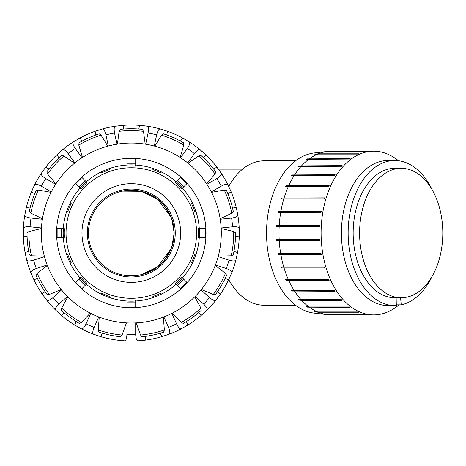 <?xml version="1.0" encoding="UTF-8"?>
<svg xmlns="http://www.w3.org/2000/svg" width="466" height="466" viewBox="0 0 466 466"><rect width="100%" height="100%" fill="white"/><g stroke="black" fill="none" stroke-linecap="round" stroke-linejoin="round"><path stroke-width="0.7" d="M140.586 274.864L142.445 274.404M149.33 271.905L157.485 266.954M158.213 266.377L164.475 260.162M164.515 260.11L171.593 247.632M171.896 246.776L174.156 233.035M174.156 233L171.896 219.282M171.593 218.426L164.515 205.949M164.475 205.896L158.213 199.675M157.485 199.104L149.347 194.159M142.445 191.648L140.586 191.194M122.296 191.136L141.087 191.31L157.392 199.029L171.179 217.337L173.23 224.169M173.434 240.875L171.179 248.716L157.392 267.024L141.087 274.748L131.307 275.878L122.296 274.923M131.313 275.878L137.08 275.488M228.748 186.441A72.201 46.408 -90 0 1 264.205 160.828L295.543 160.828M295.543 305.23L264.205 305.23A72.201 46.408 -90 0 1 228.748 279.612M88.453 233.029A42.849 42.849 0 0 1 152.732 195.918A42.849 42.849 0 0 1 152.732 270.14A42.849 42.849 0 0 1 88.453 233.029M398.622 160.758L395.785 158.725A81.859 52.617 90 0 0 373.715 151.17L331.629 151.17A81.859 52.617 90 0 0 327.767 151.392L314.369 152.93A80.321 51.627 90 0 0 266.727 239.973A80.321 51.627 90 0 0 314.369 313.129L327.767 314.667A81.859 52.617 90 0 0 331.629 314.888L373.715 314.888A81.859 52.617 90 0 0 395.785 307.333L399.251 304.84M326.654 314.521L367.051 314.521A81.859 52.617 90 0 0 367.756 314.614L327.353 314.614L324.487 314.288A81.527 52.402 -90 0 1 323.783 314.189L326.654 314.521A81.859 52.617 90 0 1 318.313 312.22L315.482 311.905A81.527 52.402 -90 0 1 314.8 311.62L317.631 311.935L358.034 311.935A81.859 52.617 90 0 0 358.715 312.22L318.313 312.22M315.482 311.905L317.334 311.905M309.04 306.954L349.436 306.954A81.859 52.617 90 0 0 350.077 307.42L306.878 307.123A81.527 52.402 -90 0 1 306.244 306.657L309.04 306.954A81.859 52.617 90 0 1 301.706 300.36L298.945 300.092A81.527 52.402 -90 0 1 298.362 299.463L341.531 299.731A81.859 52.617 90 0 0 342.108 300.36L301.706 300.36M306.878 307.123L349.663 307.123M298.945 300.092L341.858 300.092M294.145 290.475L334.547 290.475A81.859 52.617 90 0 0 335.048 291.256L291.908 291.023A81.527 52.402 -90 0 1 291.413 290.242L294.145 290.475A81.859 52.617 90 0 1 288.71 280.381L285.996 280.188A81.527 52.402 -90 0 1 285.594 279.291L328.705 279.478A81.859 52.617 90 0 0 329.113 280.381L288.71 280.381M291.908 291.023L334.897 291.023M285.996 280.188L329.025 280.188M283.777 267.07L324.179 267.07A81.859 52.617 90 0 0 324.476 268.067L281.382 267.927A81.527 52.402 -90 0 1 281.085 266.931L283.777 267.07A81.859 52.617 90 0 1 280.887 254.686L278.208 254.599A81.527 52.402 -90 0 1 278.021 253.539L321.103 253.626A81.859 52.617 90 0 0 321.29 254.686L280.887 254.686M281.382 267.927L324.435 267.927M278.208 254.599L321.272 254.599M279.181 239.553L319.583 239.553A81.859 52.617 90 0 0 319.641 240.648L276.565 240.619A81.527 52.402 -90 0 1 276.507 239.53L279.181 239.553A81.859 52.617 90 0 1 279.186 226.383L276.513 226.412A81.527 52.402 -90 0 1 276.571 225.317L319.647 225.317M276.565 240.619L319.641 240.619M276.571 225.317L319.647 225.288A81.859 52.617 90 0 0 319.589 226.383L279.186 226.383M278.225 211.343L321.307 211.255A81.859 52.617 90 0 0 321.126 212.315L278.045 212.403A81.527 52.402 -90 0 1 278.225 211.343L321.295 211.343M281.412 198.021L324.511 197.881A81.859 52.617 90 0 0 324.208 198.877L281.115 199.017A81.527 52.402 -90 0 1 281.412 198.021L324.464 198.021M286.042 185.771L329.153 185.579A81.859 52.617 90 0 0 328.751 186.482L285.635 186.668A81.527 52.402 -90 0 1 286.042 185.771L329.066 185.771M291.966 174.954L335.101 174.721A81.859 52.617 90 0 0 334.6 175.496L291.466 175.729A81.527 52.402 -90 0 1 291.966 174.954L334.949 174.954M299.003 165.896L342.172 165.628A81.859 52.617 90 0 0 341.595 166.257L298.426 166.525A81.527 52.402 -90 0 1 299.003 165.896L341.922 165.896M306.948 158.883L350.147 158.586A81.859 52.617 90 0 0 349.506 159.052L306.308 159.349A81.527 52.402 -90 0 1 306.948 158.883L349.733 158.883M315.558 154.124L318.389 153.803L358.791 153.803A81.859 52.617 90 0 0 358.109 154.089L317.707 154.089L314.876 154.409A81.527 52.402 -90 0 1 315.558 154.124L317.398 154.124M324.563 151.759L327.435 151.433L367.831 151.433A81.859 52.617 90 0 0 367.132 151.526L326.73 151.526L323.864 151.858A81.527 52.402 -90 0 1 324.563 151.759L324.691 151.759M327.353 314.614A81.859 52.617 90 0 0 327.767 314.667M373.715 151.17A81.859 52.617 90 0 0 321.295 240.101A81.859 52.617 90 0 0 373.715 314.888M327.767 151.392A81.859 52.617 90 0 0 327.435 151.433M326.73 151.526A81.859 52.617 90 0 0 318.389 153.803M317.707 154.089A81.859 52.617 90 0 0 309.75 158.586M309.109 159.052A81.859 52.617 90 0 0 301.77 165.628M301.193 166.257A81.859 52.617 90 0 0 294.698 174.721M294.203 175.496A81.859 52.617 90 0 0 288.751 185.579M288.349 186.482A81.859 52.617 90 0 0 284.109 197.881M283.811 198.877A81.859 52.617 90 0 0 280.905 211.255M280.724 212.315A81.859 52.617 90 0 0 279.25 225.288M279.239 240.648A81.859 52.617 90 0 0 280.707 253.626M284.074 268.067A81.859 52.617 90 0 0 288.303 279.478M294.646 291.256A81.859 52.617 90 0 0 301.129 299.731M309.674 307.42A81.859 52.617 90 0 0 317.631 311.935M400.597 297.745L401.238 304.84L396.298 304.84M432.279 190.012A72.515 46.612 90 0 0 394.754 160.514A72.515 46.612 90 0 0 348.143 233.029A72.515 46.612 90 0 0 394.754 305.545A72.515 46.612 90 0 0 396.316 305.504L396.147 297.745M401.238 304.84A72.515 46.612 90 0 0 432.279 276.047M394.754 160.514L388.021 160.514A72.515 46.612 90 0 0 341.409 233.029A72.515 46.612 90 0 0 388.021 305.545L394.754 305.545M401.203 168.313L394.754 168.313A64.716 41.596 90 0 0 353.158 233.029A64.716 41.596 90 0 0 394.754 297.745L401.203 297.745A64.716 41.596 90 0 0 406.993 297.116A64.716 41.596 90 0 0 442.7 228.515A64.716 41.596 90 0 0 401.203 168.313A64.716 41.596 90 0 0 359.758 238.621A64.716 41.596 90 0 0 401.203 297.745M215.84 300.261C214.774 301.065 212.677 300.168 209.543 297.558A101.413 101.413 0 0 1 203.659 304.088C206.584 306.931 207.696 308.923 207.003 310.071A108.007 108.007 0 0 0 215.84 300.261L220.424 294.052A108.007 108.007 0 0 0 228.713 279.699L231.794 272.622A108.007 108.007 0 0 0 235.878 260.063C235.231 261.234 232.948 261.269 229.027 260.156A101.413 101.413 0 0 1 226.307 268.521C230.134 269.925 231.963 271.294 231.794 272.622M217.622 291.53L220.424 294.052M215.245 265.463L225.474 273.332L226.622 275.313A104.273 104.273 0 0 1 215.583 294.43L213.294 294.425L201.364 289.502M201.044 289.904L209.543 297.558M198.504 312.756L201.306 315.278L207.003 310.071A108.007 108.007 0 0 1 187.897 325.023L181.187 328.827C179.882 329.136 178.332 327.458 176.532 323.8A101.413 101.413 0 0 1 168.5 327.377C170.014 331.163 170.224 333.435 169.123 334.198A108.007 108.007 0 0 0 181.187 328.827M186.365 321.575L187.897 325.023M194.794 296.801L200.939 308.148L201.178 310.426A104.273 104.273 0 0 1 183.324 323.398L181.233 322.466L172.338 313.117M171.878 313.35L176.532 323.8M126.909 322.909L126.909 334.349C126.752 338.421 126.018 340.582 124.707 340.832A108.007 108.007 0 0 0 137.907 340.832L145.59 340.087A108.007 108.007 0 0 0 161.801 336.638L169.123 334.198M136.433 339.219L137.907 340.832C136.596 340.582 135.856 338.421 135.699 334.349A101.413 101.413 0 0 1 126.909 334.349M161.801 336.638L160.269 333.196A104.273 104.273 0 0 1 145.59 336.318L145.59 340.087A108.007 108.007 0 0 1 117.024 340.087L124.707 340.832M163.368 317.113L164.364 329.975L163.659 332.153A104.273 104.273 0 0 1 142.066 336.743L140.54 335.037L136.218 322.88M135.699 322.909L135.699 334.349M93.491 334.198C92.39 333.435 92.6 331.163 94.109 327.377A101.413 101.413 0 0 1 86.082 323.8C84.282 327.458 82.732 329.136 81.428 328.827A108.007 108.007 0 0 0 93.491 334.198L100.813 336.638A108.007 108.007 0 0 0 117.024 340.087L117.024 336.318M90.736 313.35L86.082 323.8M67.82 296.801L61.675 308.148L61.43 310.426A104.273 104.273 0 0 0 79.29 323.398L81.381 322.466L90.276 313.117M76.249 321.575L74.711 325.023L81.428 328.827M98.763 316.927L94.109 327.377M55.611 310.071C54.918 308.923 56.031 306.931 58.955 304.088A101.413 101.413 0 0 1 53.072 297.558C49.938 300.168 47.841 301.065 46.775 300.261A108.007 108.007 0 0 0 55.611 310.071L61.302 315.278A108.007 108.007 0 0 0 74.711 325.023M61.57 289.904L53.072 297.558M47.369 265.463L37.14 273.332L35.993 275.313A104.273 104.273 0 0 0 47.031 294.43L49.32 294.425L61.25 289.502M44.992 291.53L42.19 294.052L46.775 300.261M67.454 296.434L58.955 304.088M30.82 272.622C30.651 271.294 32.48 269.925 36.307 268.521A101.413 101.413 0 0 1 33.587 260.156C29.667 261.269 27.383 261.234 26.737 260.063A108.007 108.007 0 0 0 30.82 272.622L33.902 279.699A108.007 108.007 0 0 0 42.19 294.052M44.468 256.626L33.587 260.156M41.433 228.521L28.892 231.55L27.034 232.889A104.273 104.273 0 0 0 29.341 254.844L31.438 255.77L44.334 256.125M42.377 219.265L31.001 218.065C26.97 217.482 24.896 216.527 24.78 215.193A108.007 108.007 0 0 0 23.405 228.323L23.341 236.046L27.092 236.437A104.273 104.273 0 0 0 28.659 251.36L25.077 252.525L26.737 260.063M47.183 264.985L36.307 268.521M23.405 228.323C23.789 227.047 26.014 226.54 30.08 226.808A101.413 101.413 0 0 1 31.001 218.065M51.039 192.353L38.346 190.017L36.109 190.489A104.273 104.273 0 0 0 29.288 211.482L30.82 213.183L42.458 218.752M30.074 208.028L26.329 207.632L24.78 215.193M41.462 228.002L30.08 226.808M36.785 184.373L34.647 184.845C35.521 183.831 37.758 184.274 41.363 186.173A101.413 101.413 0 0 1 45.761 178.565C42.313 176.393 40.804 174.674 41.247 173.41A108.007 108.007 0 0 0 34.647 184.845L31.449 191.87A108.007 108.007 0 0 0 26.329 207.632M55.664 184.286L45.761 178.565M74.519 163.222L63.877 155.929L61.64 155.446A104.273 104.273 0 0 0 46.868 171.849L47.579 174.028L55.943 183.849M49 169.012L45.732 167.131L41.247 173.41A108.007 108.007 0 0 0 31.449 191.87L34.717 193.757M51.272 191.893L41.363 186.173M64.745 150.134L62.601 149.691C63.813 149.126 65.677 150.442 68.199 153.646A101.413 101.413 0 0 1 75.306 148.479C73.04 145.089 72.364 142.911 73.278 141.932A108.007 108.007 0 0 0 62.601 149.691L56.823 154.811A108.007 108.007 0 0 0 45.732 167.131M82.033 157.729L75.306 148.479M107.821 146.161L101.07 135.169L99.217 133.818A104.273 104.273 0 0 0 79.051 142.794L78.812 145.072L82.465 157.45M82.15 141.07L79.936 138.023L73.278 141.932A108.007 108.007 0 0 0 56.823 154.811L59.042 157.863M74.921 162.896L68.199 153.646M102.438 128.954C103.772 128.925 104.943 130.888 105.939 134.837A101.413 101.413 0 0 1 114.543 133.008C113.85 128.995 114.118 126.723 115.347 126.204A108.007 108.007 0 0 0 102.438 128.954L95.076 131.278A108.007 108.007 0 0 0 79.936 138.023M116.919 144.198L114.543 133.008M145.188 144.116L143.487 131.33L142.346 129.344A104.273 104.273 0 0 0 120.269 129.344L119.127 131.33L117.426 144.116M123.805 129.03L123.018 125.342L115.347 126.204M108.322 146.027L105.939 134.837M138.81 129.03L139.596 125.342A108.007 108.007 0 0 1 147.262 126.204C148.497 126.723 148.765 128.995 148.071 133.008A101.413 101.413 0 0 1 156.669 134.837C157.671 130.888 158.842 128.925 160.176 128.954A108.007 108.007 0 0 0 147.262 126.204L139.596 125.342A108.007 108.007 0 0 0 123.018 125.342M145.695 144.198L148.071 133.008M187.693 162.896L194.415 153.646C196.937 150.442 198.801 149.126 200.013 149.691A108.007 108.007 0 0 0 189.33 141.932L182.678 138.023A108.007 108.007 0 0 0 167.539 131.278L160.176 128.954M189.33 141.932C190.25 142.911 189.569 145.089 187.303 148.479A101.413 101.413 0 0 1 194.415 153.646M180.464 141.07L182.678 138.023M154.788 146.161L161.545 135.169L163.397 133.818A104.273 104.273 0 0 1 183.563 142.794L183.796 145.072L180.15 157.45M180.581 157.729L187.303 148.479M203.572 157.863L205.791 154.811L200.013 149.691A108.007 108.007 0 0 1 216.882 167.131L221.367 173.41C221.804 174.674 220.302 176.393 216.853 178.565A101.413 101.413 0 0 1 221.251 186.173C224.857 184.274 227.093 183.831 227.967 184.845A108.007 108.007 0 0 0 221.367 173.41M213.614 169.012L216.882 167.131A108.007 108.007 0 0 1 218.397 169.152L242.576 169.152M188.095 163.222L198.737 155.929L200.974 155.446A104.273 104.273 0 0 1 215.746 171.849L215.036 174.028L206.665 183.849M206.945 184.286L216.853 178.565M221.152 228.002L232.528 226.808C236.6 226.54 238.825 227.047 239.209 228.323A108.007 108.007 0 0 0 237.829 215.193L236.285 207.632A108.007 108.007 0 0 0 231.165 191.87L227.967 184.845M237.829 215.193C237.718 216.527 235.645 217.482 231.614 218.065A101.413 101.413 0 0 1 232.528 226.808M232.534 208.028L236.285 207.632M211.576 192.353L224.268 190.017L226.505 190.489A104.273 104.273 0 0 1 233.326 211.482L231.794 213.183L220.156 218.752M220.237 219.265L231.614 218.065M235.878 260.063L237.538 252.525A108.007 108.007 0 0 0 239.274 236.046L239.209 228.323M233.955 251.36L237.538 252.525M221.181 228.521L233.722 231.55L235.575 232.889A104.273 104.273 0 0 1 233.268 254.844L231.177 255.77L218.28 256.125M218.146 256.626L229.027 260.156M95.862 134.965L95.076 131.278M37.49 278.534L33.902 279.699M64.104 312.756L61.302 315.278M102.345 333.196L100.813 336.638M126.397 322.88L122.075 335.037L120.543 336.743A104.273 104.273 0 0 1 98.955 332.153L98.25 329.975L99.246 317.113M23.341 236.046A108.007 108.007 0 0 0 25.077 252.525M56.59 233.029A74.717 74.717 0 0 1 168.663 168.325A74.717 74.717 0 0 1 168.663 297.733A74.717 74.717 0 0 1 56.59 233.029M166.752 134.965L167.539 131.278M227.897 193.757L231.165 191.87M235.522 236.437L239.274 236.046M225.125 278.534L228.713 279.699M163.851 316.927L168.5 327.377M195.161 296.434L203.659 304.088M215.432 264.985L226.307 268.521M211.343 191.893L221.251 186.173M154.293 146.027L156.669 134.837M131.307 143.039A89.985 89.985 0 0 0 53.374 278.021A89.985 89.985 0 0 0 209.24 278.021A89.985 89.985 0 0 0 131.307 143.039M101.233 294.151L101.716 293.166A67.022 67.022 0 0 0 109.708 296.475L109.353 297.518A68.123 68.123 0 0 1 86.344 284.208L87.072 283.38A67.022 67.022 0 0 1 80.956 277.264L80.129 277.992A68.123 68.123 0 0 0 86.344 284.208L85.08 285.472L78.865 279.256L75.754 282.361L81.969 288.582L85.08 285.472M66.819 254.984L67.861 254.628A67.022 67.022 0 0 0 71.17 262.62L70.185 263.104A68.123 68.123 0 0 1 63.324 237.421A68.123 68.123 0 0 0 66.819 254.984M64.424 237.351L63.324 237.421A68.123 68.123 0 0 1 63.324 228.631L64.424 228.707A67.022 67.022 0 0 0 64.424 237.351M70.185 202.955L71.17 203.438A67.022 67.022 0 0 0 67.861 211.43L66.819 211.075A68.123 68.123 0 0 1 80.129 188.066A68.123 68.123 0 0 0 70.185 202.955M80.956 188.794L80.129 188.066A68.123 68.123 0 0 1 86.344 181.851L87.072 182.678A67.022 67.022 0 0 0 80.956 188.794M109.353 168.541L109.708 169.583A67.022 67.022 0 0 0 101.716 172.892L101.233 171.907A68.123 68.123 0 0 1 126.909 165.046A68.123 68.123 0 0 0 109.353 168.541M126.985 166.146L126.909 165.046A68.123 68.123 0 0 1 135.699 165.046L135.629 166.146A67.022 67.022 0 0 0 126.985 166.146M161.382 171.907L160.898 172.892A67.022 67.022 0 0 0 152.906 169.583L153.262 168.541A68.123 68.123 0 0 1 176.27 181.851A68.123 68.123 0 0 0 161.382 171.907M175.542 182.678L176.27 181.851A68.123 68.123 0 0 1 182.486 188.066L181.658 188.794A67.022 67.022 0 0 0 175.542 182.678M195.796 211.075L194.753 211.43A67.022 67.022 0 0 0 191.444 203.438L192.429 202.955A68.123 68.123 0 0 1 199.285 228.631A68.123 68.123 0 0 0 195.796 211.075M198.19 228.707L199.285 228.631A68.123 68.123 0 0 1 199.285 237.421L198.19 237.351A67.022 67.022 0 0 0 198.19 228.707M192.429 263.104L191.444 262.62A67.022 67.022 0 0 0 194.753 254.628L195.796 254.984A68.123 68.123 0 0 1 182.486 277.992A68.123 68.123 0 0 0 192.429 263.104M181.658 277.264L182.486 277.992A68.123 68.123 0 0 1 176.27 284.208L175.542 283.38A67.022 67.022 0 0 0 181.658 277.264M153.262 297.518L152.906 296.475A67.022 67.022 0 0 0 160.898 293.166L161.382 294.151A68.123 68.123 0 0 1 135.699 301.007A68.123 68.123 0 0 0 153.262 297.518M80.129 277.992A68.123 68.123 0 0 1 70.185 263.104A68.123 68.123 0 0 0 80.129 277.992L78.865 279.256M109.353 297.518A68.123 68.123 0 0 0 126.909 301.007L126.985 299.912A67.022 67.022 0 0 0 135.629 299.912L135.699 301.007A68.123 68.123 0 0 1 126.909 301.007L126.909 307.193L135.699 307.193L135.699 301.007M176.27 284.208A68.123 68.123 0 0 1 161.382 294.151A68.123 68.123 0 0 0 176.27 284.208L180.639 288.582L186.854 282.361L182.486 277.992M199.285 237.421A68.123 68.123 0 0 1 195.796 254.984A68.123 68.123 0 0 0 199.285 237.421L205.471 237.421L205.471 228.631L199.285 228.631M182.486 188.066A68.123 68.123 0 0 1 192.429 202.955A68.123 68.123 0 0 0 182.486 188.066L186.854 183.691L180.639 177.476L176.27 181.851M135.699 165.046A68.123 68.123 0 0 1 153.262 168.541A68.123 68.123 0 0 0 135.699 165.046L135.699 158.865L126.909 158.865L126.909 165.046M86.344 181.851A68.123 68.123 0 0 1 101.233 171.907A68.123 68.123 0 0 0 86.344 181.851L81.969 177.476L75.754 183.691L80.129 188.066M63.324 228.631A68.123 68.123 0 0 1 66.819 211.075A68.123 68.123 0 0 0 63.324 228.631L57.143 228.631L57.143 237.421L63.324 237.421M131.307 183.697A49.332 49.332 0 0 0 88.581 257.698A49.332 49.332 0 0 0 174.034 257.698A49.332 49.332 0 0 0 131.307 183.697M131.307 189.08A43.95 43.95 0 0 0 93.247 255.001A43.95 43.95 0 0 0 169.368 255.001A43.95 43.95 0 0 0 131.307 189.08M30.82 213.183A102.427 102.427 0 0 1 38.346 190.017M31.438 255.77A102.427 102.427 0 0 1 28.892 231.55M49.32 294.425A102.427 102.427 0 0 1 37.14 273.332M81.381 322.466A102.427 102.427 0 0 1 61.675 308.148M122.075 335.037A102.427 102.427 0 0 1 98.25 329.975M164.364 329.975A102.427 102.427 0 0 1 140.54 335.037M200.939 308.148A102.427 102.427 0 0 1 181.233 322.466M225.474 273.332A102.427 102.427 0 0 1 213.294 294.425M224.268 190.017A102.427 102.427 0 0 1 231.794 213.183M233.722 231.55A102.427 102.427 0 0 1 231.177 255.77M198.737 155.929A102.427 102.427 0 0 1 215.036 174.028M161.545 135.169A102.427 102.427 0 0 1 183.796 145.072M119.127 131.33A102.427 102.427 0 0 1 143.487 131.33M78.812 145.072A102.427 102.427 0 0 1 101.07 135.169M47.579 174.028A102.427 102.427 0 0 1 63.877 155.929M131.307 167.766A65.263 65.263 0 0 1 196.559 231.625A65.263 65.263 0 0 1 134.115 298.234A65.263 65.263 0 0 1 66.178 237.241A65.263 65.263 0 0 1 131.307 167.766M183.75 279.256L177.534 285.472M201.079 228.631L201.079 237.421M177.534 180.587L183.75 186.802M126.909 163.257L135.699 163.257M78.865 186.802L85.08 180.587M61.535 237.421L61.535 228.631M135.699 302.801L126.909 302.801M218.397 296.906L242.576 296.906"/></g></svg>
